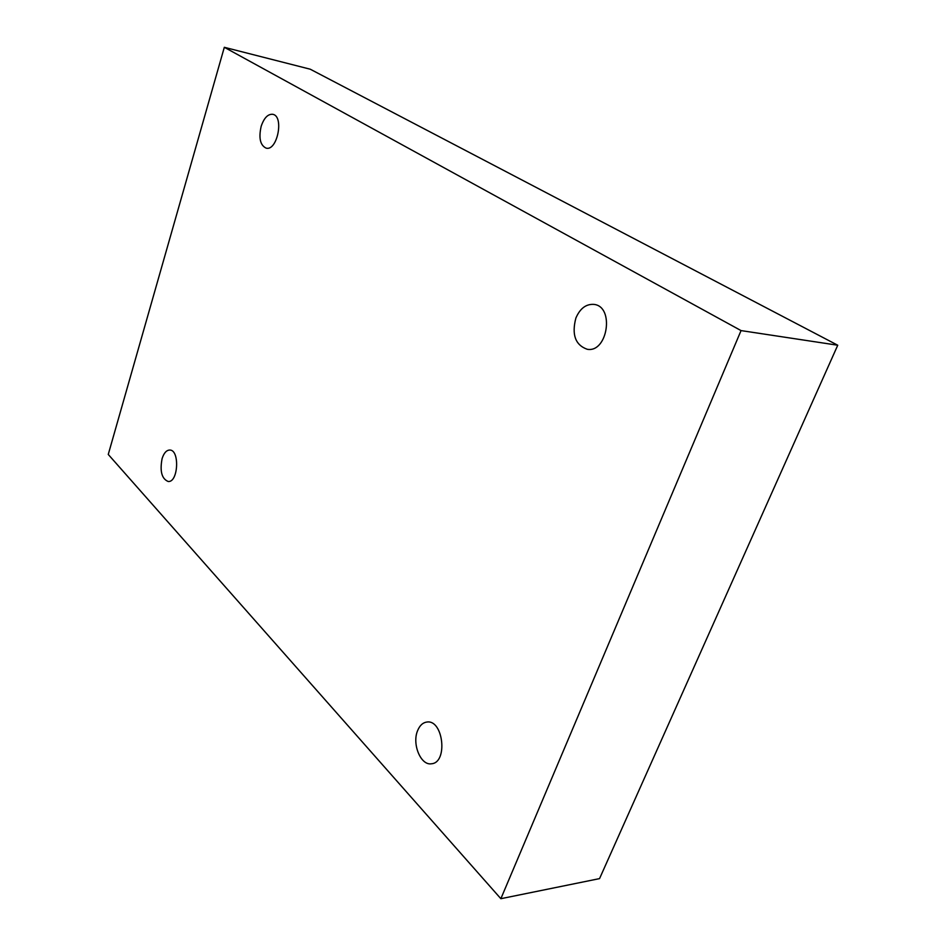 <?xml version="1.0" encoding="UTF-8"?>
<svg xmlns="http://www.w3.org/2000/svg" width="946" height="946" viewBox="0 0 946 946"><rect width="100%" height="100%" fill="white"/><g stroke="black" fill="none" stroke-linecap="round" stroke-linejoin="round"><path stroke-width="1.42" d="M500.86 898.7L599.551 878.609L837.742 345.231L310.253 69.212L224.32 47.3L108.258 454.447L500.86 898.7L741.049 330.592L837.742 345.231M741.049 330.592L224.32 47.3M417.564 730.761C411.877 744.064 420.793 765.716 431.423 763.777C448.179 762.831 443.331 719.279 426.906 722.046C422.803 722.602 419.681 725.511 417.564 730.761M162.109 458.574C159.708 471.167 161.731 478.806 168.187 481.49C178.309 482.661 179.906 449.705 169.724 450.036C166.461 450.154 163.918 452.992 162.109 458.574M261.179 126.279C258.554 137.986 260.197 145.27 266.11 148.132C277.332 151.431 284.344 116.027 272.744 114.3C267.895 113.91 264.04 117.907 261.179 126.279M575.878 318.069C571.55 334.659 575.334 345.054 587.23 349.275C607.687 353.106 614.758 306.386 593.946 304.399C586.071 303.879 580.052 308.431 575.878 318.069"/></g></svg>
